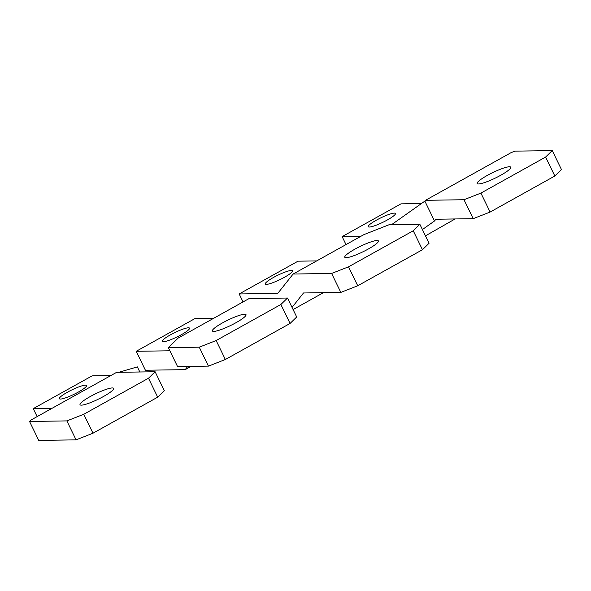 <?xml version="1.0" encoding="UTF-8"?>
<svg xmlns="http://www.w3.org/2000/svg" width="591" height="591" viewBox="0 0 591 591"><rect width="100%" height="100%" fill="white"/><g stroke="black" fill="none" stroke-linecap="round" stroke-linejoin="round"><path stroke-width="0.89" d="M455.107 218.958L425.468 235.831M422.417 229.544L434.503 220.99L435.885 219.246L473.199 218.677L490.109 212.051L554.831 176.007L545.626 157.051L480.911 193.094L490.109 212.051M545.626 157.051L552.245 150.579L561.45 169.528L554.831 176.007M394.352 213.107A15.122 2.445 154.1 0 1 395.453 213.469A15.122 2.445 154.1 0 1 385.162 221.145A15.122 2.445 154.1 0 1 369.345 227.033A15.122 2.445 154.1 0 1 368.245 226.678A15.122 2.445 154.1 0 1 378.536 219.002A15.122 2.445 154.1 0 1 394.352 213.107M473.199 218.677L463.994 199.728L480.911 193.094M552.245 150.579L514.938 151.148L511.038 152.677L425.498 200.312L463.994 199.728M434.503 220.99L424.863 201.117L425.498 200.312M391.493 224.735L424.863 201.117M421.449 203.533L400.971 203.851L342.137 236.614L360.835 236.326M346.008 244.585L342.137 236.614M509.412 166.765A18.683 3.021 154.1 0 1 510.772 167.209A18.683 3.021 154.1 0 1 498.065 176.694A18.683 3.021 154.1 0 1 478.525 183.971A18.683 3.021 154.1 0 1 477.166 183.528A18.683 3.021 154.1 0 1 489.873 174.042A18.683 3.021 154.1 0 1 509.412 166.765M377.036 240.493A18.683 3.021 154.1 0 1 378.395 240.936A18.683 3.021 154.1 0 1 365.689 250.421A18.683 3.021 154.1 0 1 346.149 257.698A18.683 3.021 154.1 0 1 344.789 257.255A18.683 3.021 154.1 0 1 357.496 247.769A18.683 3.021 154.1 0 1 377.036 240.493M357.732 285.771L348.527 266.822L331.617 273.456L340.822 292.405L357.732 285.771L422.454 249.727L413.249 230.778L419.869 224.307L388.989 224.772L363.953 234.59L293.121 274.039L277.777 293.365L239.178 293.956L243.049 301.927M348.527 266.822L413.249 230.778M422.454 249.727L429.073 243.256L419.869 224.307M340.822 292.405L303.508 292.973L292.05 307.409M331.617 273.456L293.121 274.039M316.71 260.904L298.012 261.185L239.178 293.956M323.41 292.671L293.092 309.558M291.393 270.449A15.122 2.445 154.1 0 1 292.493 270.811A15.122 2.445 154.1 0 1 282.202 278.487A15.122 2.445 154.1 0 1 266.386 284.374A15.122 2.445 154.1 0 1 265.285 284.02A15.122 2.445 154.1 0 1 275.576 276.337A15.122 2.445 154.1 0 1 291.393 270.449M157.694 397.174L92.979 433.218L76.062 439.852L38.755 440.421L29.55 421.472L31.072 419.979L116.619 372.337L155.115 371.754L148.496 378.225L157.694 397.174L164.32 390.703L155.115 371.754M60.467 399.058A15.122 2.445 -25.9 0 0 76.283 393.17A15.122 2.445 -25.9 0 0 86.567 385.487A15.122 2.445 -25.9 0 0 85.466 385.133A15.122 2.445 -25.9 0 0 69.649 391.02A15.122 2.445 -25.9 0 0 59.366 398.703A15.122 2.445 -25.9 0 0 60.467 399.058M92.979 433.218L83.774 414.269L148.496 378.225M76.062 439.852L66.864 420.903L83.774 414.269M66.864 420.903L29.55 421.472M139.823 371.983L137.356 366.885L118.843 372.3M51.949 408.351L33.259 408.632L37.13 416.603M33.259 408.632L92.093 375.869L110.79 375.58M81.388 405.145A18.683 3.021 -25.9 0 0 100.928 397.869A18.683 3.021 -25.9 0 0 113.642 388.383A18.683 3.021 -25.9 0 0 112.283 387.94A18.683 3.021 -25.9 0 0 92.743 395.216A18.683 3.021 -25.9 0 0 80.029 404.702A18.683 3.021 -25.9 0 0 81.388 405.145M213.772 331.418A18.683 3.021 -25.9 0 0 233.305 324.141A18.683 3.021 -25.9 0 0 246.019 314.656A18.683 3.021 -25.9 0 0 244.659 314.213A18.683 3.021 -25.9 0 0 225.119 321.489A18.683 3.021 -25.9 0 0 212.405 330.975A18.683 3.021 -25.9 0 0 213.772 331.418M216.151 340.542L225.356 359.498L290.078 323.454L280.873 304.498L216.151 340.542L199.241 347.176L168.361 347.648L178.164 338.059L248.996 298.61L287.492 298.027L280.873 304.498M225.356 359.498L208.446 366.125L199.241 347.176M290.078 323.454L296.697 316.975L287.492 298.027M208.446 366.125L177.566 366.597L168.361 347.648M187.739 366.442L185.205 369.641L145.416 370.247L136.218 351.298L195.052 318.527L213.75 318.246M136.218 351.298L169.883 350.781M191.033 366.39L185.205 369.641M163.426 341.716A15.122 2.445 -25.9 0 0 179.243 335.828A15.122 2.445 -25.9 0 0 189.534 328.145A15.122 2.445 -25.9 0 0 188.426 327.791A15.122 2.445 -25.9 0 0 172.609 333.679A15.122 2.445 -25.9 0 0 162.326 341.362A15.122 2.445 -25.9 0 0 163.426 341.716"/></g></svg>
